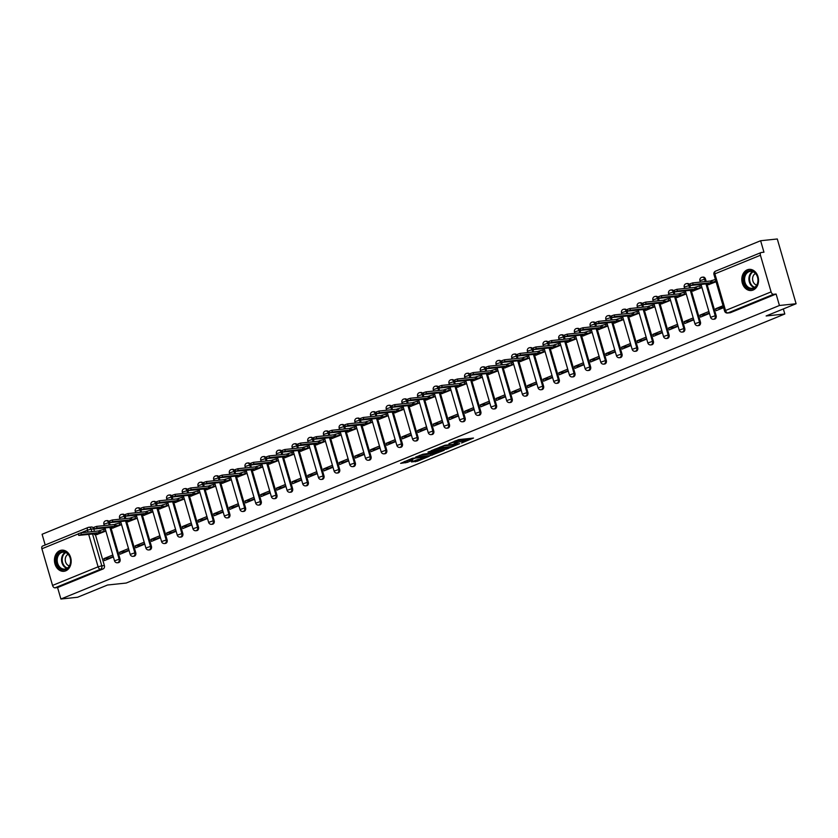 <?xml version="1.0" encoding="UTF-8"?>
<svg xmlns="http://www.w3.org/2000/svg" width="838" height="838" viewBox="0 0 838 838"><rect width="100%" height="100%" fill="white"/><g stroke="black" fill="none" stroke-linecap="round" stroke-linejoin="round"><path stroke-width="1.26" d="M461.57 443.009L473.491 438.065L458.69 439.625L448.906 443.731A4.274 0.587 163.8 0 1 454.688 442.16L455.924 442.024A4.274 0.587 163.8 0 1 456.878 442.129A4.274 0.587 163.8 0 1 455.401 443.04L453.924 443.815L456.553 442.914A4.274 0.587 163.8 0 1 462.335 441.354L463.571 441.217A4.274 0.587 163.8 0 1 464.514 441.312A4.274 0.587 163.8 0 1 463.037 442.234L461.57 443.009M110.134 524.965L109.422 522.483A2.724 2.137 -96 0 0 107.117 520.597L106.196 520.691A2.724 2.137 84 0 1 108.5 522.577L109.212 525.059M125.826 518.554L125.103 516.072A2.724 2.137 -96 0 0 122.809 514.186L121.887 514.291A2.724 2.137 84 0 1 124.181 516.177L124.904 518.659M141.507 512.154L140.784 509.672A2.724 2.137 -96 0 0 138.49 507.786L137.568 507.88A2.724 2.137 84 0 1 139.873 509.766L140.585 512.248M157.198 505.743L156.476 503.261A2.724 2.137 -96 0 0 154.182 501.375L153.26 501.47A2.724 2.137 84 0 1 155.554 503.355L156.277 505.838M172.879 499.333L172.157 496.85A2.724 2.137 -96 0 0 169.863 494.965L168.941 495.059A2.724 2.137 84 0 1 171.235 496.955L171.958 499.427M188.571 492.922L187.848 490.45A2.724 2.137 -96 0 0 185.544 488.554L184.632 488.659A2.724 2.137 84 0 1 186.926 490.544L187.649 493.027M204.252 486.522L203.529 484.039A2.724 2.137 -96 0 0 201.235 482.154L200.313 482.248A2.724 2.137 84 0 1 202.607 484.134L203.33 486.616M219.944 480.111L219.221 477.629A2.724 2.137 -96 0 0 216.916 475.743L215.995 475.837A2.724 2.137 84 0 1 218.299 477.723L219.022 480.205M235.625 473.7L234.902 471.218A2.724 2.137 -96 0 0 232.608 469.332L231.686 469.437A2.724 2.137 84 0 1 233.98 471.323L234.703 473.805M251.316 467.3L250.593 464.818A2.724 2.137 -96 0 0 248.289 462.932L247.367 463.026A2.724 2.137 84 0 1 249.672 464.912L250.394 467.395M266.997 460.89L266.274 458.407A2.724 2.137 -96 0 0 263.98 456.521L263.059 456.616A2.724 2.137 84 0 1 265.353 458.501L266.075 460.984M282.678 454.479L281.966 451.996A2.724 2.137 -96 0 0 279.662 450.111L278.74 450.205A2.724 2.137 84 0 1 281.044 452.101L281.767 454.573M298.37 448.068L297.647 445.586A2.724 2.137 -96 0 0 295.353 443.7L294.431 443.805A2.724 2.137 84 0 1 296.725 445.69L297.448 448.173M314.051 441.668L313.339 439.185A2.724 2.137 -96 0 0 311.034 437.3L310.112 437.394A2.724 2.137 84 0 1 312.417 439.28L313.129 441.762M329.743 435.257L329.02 432.775A2.724 2.137 -96 0 0 326.726 430.889L325.804 430.983A2.724 2.137 84 0 1 328.098 432.869L328.821 435.351M345.424 428.846L344.701 426.364A2.724 2.137 -96 0 0 342.407 424.478L341.485 424.583A2.724 2.137 84 0 1 343.79 426.469L344.502 428.941M361.115 422.436L360.392 419.964A2.724 2.137 -96 0 0 358.098 418.068L357.177 418.172A2.724 2.137 84 0 1 359.471 420.058L360.193 422.541M376.796 416.036L376.073 413.553A2.724 2.137 -96 0 0 373.779 411.668L372.858 411.762A2.724 2.137 84 0 1 375.152 413.647L375.874 416.13M392.488 409.625L391.765 407.142A2.724 2.137 -96 0 0 389.461 405.257L388.549 405.351A2.724 2.137 84 0 1 390.843 407.237L391.566 409.719M408.169 403.214L407.446 400.732A2.724 2.137 -96 0 0 405.152 398.846L404.23 398.951A2.724 2.137 84 0 1 406.524 400.836L407.247 403.319M423.86 396.814L423.138 394.331A2.724 2.137 -96 0 0 420.833 392.446L419.911 392.54A2.724 2.137 84 0 1 422.216 394.426L422.939 396.908M439.541 390.403L438.819 387.921A2.724 2.137 -96 0 0 436.525 386.035L435.603 386.129A2.724 2.137 84 0 1 437.897 388.015L438.62 390.498M455.233 383.993L454.51 381.51A2.724 2.137 -96 0 0 452.206 379.624L451.284 379.719A2.724 2.137 84 0 1 453.588 381.615L454.311 384.087M470.914 377.582L470.191 375.099A2.724 2.137 -96 0 0 467.897 373.214L466.976 373.319A2.724 2.137 84 0 1 469.27 375.204L469.992 377.687M486.595 371.182L485.883 368.699A2.724 2.137 -96 0 0 483.578 366.814L482.657 366.908A2.724 2.137 84 0 1 484.961 368.793L485.684 371.276M502.287 364.771L501.564 362.288A2.724 2.137 -96 0 0 499.27 360.403L498.348 360.497A2.724 2.137 84 0 1 500.642 362.383L501.365 364.865M517.968 358.36L517.256 355.878A2.724 2.137 -96 0 0 514.951 353.992L514.029 354.097A2.724 2.137 84 0 1 516.334 355.982L517.046 358.454M533.659 351.95L532.937 349.477A2.724 2.137 -96 0 0 530.643 347.581L529.721 347.686A2.724 2.137 84 0 1 532.015 349.572L532.738 352.054M549.34 345.549L548.618 343.067A2.724 2.137 -96 0 0 546.324 341.181L545.402 341.276A2.724 2.137 84 0 1 547.706 343.161L548.419 345.644M565.032 339.139L564.309 336.656A2.724 2.137 -96 0 0 562.015 334.771L561.093 334.865A2.724 2.137 84 0 1 563.387 336.75L564.11 339.233M580.713 332.728L579.99 330.245A2.724 2.137 -96 0 0 577.696 328.36L576.774 328.465A2.724 2.137 84 0 1 579.068 330.35L579.791 332.833M596.405 326.328L595.682 323.845A2.724 2.137 -96 0 0 593.388 321.96L592.466 322.054A2.724 2.137 84 0 1 594.76 323.939L595.483 326.422M612.086 319.917L611.363 317.434A2.724 2.137 -96 0 0 609.069 315.549L608.147 315.643A2.724 2.137 84 0 1 610.441 317.529L611.164 320.011M627.777 313.506L627.054 311.024A2.724 2.137 -96 0 0 624.75 309.138L623.839 309.232A2.724 2.137 84 0 1 626.133 311.128L626.855 313.601M643.458 307.096L642.736 304.613A2.724 2.137 -96 0 0 640.442 302.728L639.52 302.832A2.724 2.137 84 0 1 641.814 304.718L642.537 307.2M659.15 300.695L658.427 298.213A2.724 2.137 -96 0 0 656.123 296.327L655.201 296.422A2.724 2.137 84 0 1 657.505 298.307L658.228 300.79M674.831 294.285L674.108 291.802A2.724 2.137 -96 0 0 671.814 289.917L670.892 290.011A2.724 2.137 84 0 1 673.186 291.896L673.909 294.379M690.512 287.874L689.8 285.391A2.724 2.137 -96 0 0 687.495 283.506L686.573 283.611A2.724 2.137 84 0 1 688.878 285.496L689.601 287.968M706.204 281.463L705.481 278.991A2.724 2.137 -96 0 0 703.187 277.095L702.265 277.2A2.724 2.137 84 0 1 704.559 279.085L705.282 281.568M753.111 290.042A10.622 8.349 -96 0 0 758.296 277.881A10.622 8.349 -96 0 0 749.057 269.375A10.622 8.349 -96 0 0 747.245 269.836A10.622 8.349 -96 0 0 742.049 281.987A10.622 8.349 -96 0 0 751.288 290.503A10.622 8.349 -96 0 0 753.111 290.042M65.741 570.835A10.622 8.349 -96 0 0 70.926 558.674A10.622 8.349 -96 0 0 61.687 550.168A10.622 8.349 -96 0 0 59.875 550.629A10.622 8.349 -96 0 0 54.69 562.79A10.622 8.349 -96 0 0 63.929 571.296A10.622 8.349 -96 0 0 65.741 570.835M411.416 461.916L417.209 461.298L429.318 456.26L412.422 458.281L400.606 463.362L407.436 462.335L412.872 460.01L409.3 460.167L415.376 458.093L425.903 457.139L411.416 461.916M771.086 291.896L760.433 255.244A2.724 1.645 67.8 0 1 761.082 252.552A2.724 1.645 67.8 0 1 761.354 252.479L763.952 252.207L760.621 240.736L777.287 238.977L796.1 303.733L766.131 315.968L784.808 313.999L126.203 583.039L107.526 585.018L77.567 597.264L60.902 599.023L779.434 305.493L776.103 294.033L773.516 294.306L727.96 312.92A2.724 2.137 84 0 1 727.499 313.035L730.087 312.763A2.724 2.137 84 0 0 730.558 312.637L727.96 312.92A2.724 1.645 67.8 0 1 725.53 310.5L771.086 291.896A2.724 1.645 67.8 0 0 773.516 294.306M796.1 303.733L779.434 305.493M446.099 449.252L459.716 443.69L444.926 445.25L431.004 450.792L446.099 449.252L445.722 447.953L449.095 446.832M444.203 450.278L430.753 455.526L415.658 457.056L422.918 454.248L430.722 453.117L434.493 451.483L427.946 452.111L429.328 451.546L444.119 449.985M90.965 527.123A2.724 2.137 84 0 1 91.436 527.008A2.724 2.137 84 0 1 93.73 528.893L94.453 531.376M95.417 534.707L104.383 565.545L101.786 565.818A2.724 2.137 84 0 1 100.529 569.232L54.973 587.836A2.724 1.645 -112.2 0 1 52.553 585.427L41.9 548.775A2.724 1.645 -112.2 0 1 42.549 546.072A2.724 1.645 -112.2 0 1 42.822 546.009M760.621 240.736L42.089 534.267L45.2 544.993M60.902 599.023L57.571 587.564L54.973 587.836M708.592 284.658L716.071 281.757M723.037 305.713L715.589 308.761L723.466 307.19M715.589 308.761L716.155 310.699L723.603 307.661M692.9 291.058L701.93 287.539M708.896 311.495L699.908 315.161L705.355 314.585L709.315 312.972M699.908 315.161L700.474 317.11L709.451 313.433M677.219 297.469L686.249 293.939M693.204 317.906L684.217 321.572L689.664 320.996L693.634 319.372M684.217 321.572L684.782 323.52L693.77 319.844M661.538 303.88L670.557 300.35M677.523 324.306L668.535 327.983L673.982 327.407L677.952 325.783M668.535 327.983L669.101 329.921L678.089 326.254M645.847 310.29L654.876 306.76M661.831 330.717L652.854 334.393L658.291 333.817L662.261 332.194M652.854 334.393L653.41 336.331L662.397 332.665M630.166 316.691L639.185 313.171M646.15 337.127L637.163 340.794L642.61 340.218L646.58 338.594M637.163 340.794L637.728 342.742L646.716 339.065M614.474 323.101L623.503 319.571M630.459 343.538L621.482 347.204L626.918 346.628L630.888 345.005M621.482 347.204L622.047 349.142L631.024 345.476M598.793 329.512L607.812 325.982M614.778 349.938L605.79 353.615L611.237 353.039L615.207 351.415M605.79 353.615L606.356 355.553L615.343 351.887M583.101 335.912L592.131 332.393M599.086 356.349L590.109 360.015L595.546 359.439L599.516 357.826M590.109 360.015L590.675 361.964L599.652 358.297M567.42 342.323L576.439 338.803M583.405 362.76L574.418 366.426L579.865 365.85L583.835 364.226M574.418 366.426L574.983 368.374L583.971 364.698M551.729 348.734L560.758 345.204M567.714 369.17L558.736 372.837L564.173 372.261L568.143 370.637M558.736 372.837L559.302 374.775L568.279 371.108M536.048 355.144L545.067 351.614M552.033 375.571L543.045 379.247L548.492 378.671L552.462 377.048M543.045 379.247L543.611 381.185L552.598 377.519M520.356 361.545L529.386 358.025M536.351 381.981L527.364 385.648L532.8 385.071L536.77 383.458M527.364 385.648L527.93 387.596L536.907 383.919M504.675 367.955L513.704 364.425M520.66 388.392L511.672 392.058L517.119 391.482L521.089 389.859M511.672 392.058L512.238 394.007L521.226 390.33M488.983 374.366L498.013 370.836M504.979 394.792L495.991 398.469L501.438 397.893L505.398 396.269M495.991 398.469L496.557 400.407L505.534 396.741M473.302 380.777L482.332 377.247M489.287 401.203L480.3 404.88L485.747 404.304L489.717 402.68M480.3 404.88L480.865 406.818L489.853 403.151M457.611 387.177L466.64 383.657M473.606 407.614L464.619 411.28L470.066 410.704L474.036 409.08M464.619 411.28L465.184 413.228L474.172 409.552M441.93 393.588L450.959 390.058M457.915 414.024L448.938 417.691L454.374 417.115L458.344 415.491M448.938 417.691L449.493 419.629L458.48 415.962M426.249 399.998L435.268 396.468M442.234 420.425L433.246 424.101L438.693 423.525L442.663 421.902M433.246 424.101L433.812 426.039L442.799 422.373M410.557 406.399L419.587 402.879M426.542 426.835L417.565 430.502L423.001 429.925L426.971 428.312M417.565 430.502L418.12 432.45L427.108 428.784M394.876 412.809L403.895 409.29M410.861 433.246L401.873 436.912L407.32 436.336L411.29 434.713M401.873 436.912L402.439 438.861L411.427 435.184M379.185 419.22L388.214 415.69M395.169 439.657L386.192 443.323L391.629 442.747L395.599 441.123M386.192 443.323L386.758 445.261L395.735 441.595M363.503 425.631L372.522 422.101M379.488 446.057L370.501 449.734L375.948 449.158L379.918 447.534M370.501 449.734L371.066 451.672L380.054 448.005M347.812 432.031L356.841 428.511M363.797 452.468L354.82 456.134L360.256 455.558L364.226 453.945M354.82 456.134L355.385 458.082L364.362 454.406M332.131 438.442L341.15 434.912M348.116 458.878L339.128 462.545L344.575 461.968L348.545 460.345M339.128 462.545L339.694 464.493L348.681 460.816M316.439 444.852L325.469 441.322M332.435 465.279L323.447 468.955L328.884 468.379L332.854 466.756M323.447 468.955L324.013 470.893L332.99 467.227M300.758 451.263L309.788 447.733M316.743 471.689L307.756 475.366L313.203 474.79L317.173 473.166M307.756 475.366L308.321 477.304L317.309 473.638M285.067 457.663L294.096 454.144M301.062 478.1L292.074 481.766L297.521 481.19L301.481 479.566M292.074 481.766L292.64 483.715L301.617 480.038M269.386 464.074L278.415 460.544M285.37 484.511L276.383 488.177L281.83 487.601L285.8 485.977M276.383 488.177L276.949 490.115L285.936 486.449M253.694 470.485L262.723 466.955M269.689 490.911L260.702 494.588L266.149 494.011L270.119 492.388M260.702 494.588L261.267 496.525L270.255 492.859M238.013 476.885L247.042 473.365M253.998 497.322L245.021 500.988L250.457 500.412L254.427 498.799M245.021 500.988L245.576 502.936L254.563 499.27M222.332 483.296L231.351 479.776M238.317 503.732L229.329 507.399L234.776 506.822L238.746 505.199M229.329 507.399L229.895 509.347L238.882 505.67M206.64 489.706L215.67 486.176M222.625 510.143L213.648 513.809L219.085 513.233L223.055 511.609M213.648 513.809L214.203 515.747L223.191 512.081M190.959 496.117L199.978 492.587M206.944 516.543L197.957 520.22L203.404 519.644L207.374 518.02M197.957 520.22L198.522 522.158L207.51 518.492M175.268 502.517L184.297 498.998M191.253 522.954L182.275 526.62L187.712 526.044L191.682 524.431M182.275 526.62L182.841 528.569L191.818 524.892M159.587 508.928L168.606 505.398M175.571 529.365L166.584 533.031L172.031 532.455L176.001 530.831M166.584 533.031L167.15 534.979L176.137 531.302M143.895 515.339L152.925 511.809M159.88 535.765L150.903 539.442L156.339 538.865L160.309 537.242M150.903 539.442L151.469 541.379L160.446 537.713M128.214 521.749L137.233 518.219M144.199 542.176L135.211 545.852L140.658 545.266L144.628 543.653M135.211 545.852L135.777 547.79L144.764 544.124M112.522 528.149L121.552 524.63M128.518 548.586L119.53 552.252L124.967 551.676L128.937 550.053M119.53 552.252L120.096 554.201L129.073 550.524M111.108 528.307L120.064 559.135L119.143 559.229A2.724 2.137 84 0 1 117.425 562.759L118.336 562.665A2.724 2.137 -96 0 0 120.064 559.135M126.789 521.896L135.756 552.724L134.834 552.829A2.724 2.137 84 0 1 133.106 556.359L134.028 556.254A2.724 2.137 -96 0 0 135.756 552.724M142.481 515.485L151.437 546.324L150.515 546.418A2.724 2.137 84 0 1 148.787 549.948L149.709 549.854A2.724 2.137 -96 0 0 151.437 546.324M158.162 509.075L167.118 539.913L166.196 540.007A2.724 2.137 84 0 1 164.478 543.537L165.4 543.443A2.724 2.137 -96 0 0 167.118 539.913M173.854 502.674L182.81 533.502L181.888 533.596A2.724 2.137 84 0 1 180.16 537.127L181.081 537.032A2.724 2.137 -96 0 0 182.81 533.502M189.535 496.264L198.491 527.092L197.569 527.196A2.724 2.137 84 0 1 195.851 530.726L196.773 530.622A2.724 2.137 -96 0 0 198.491 527.092M205.226 489.853L214.182 520.691L213.261 520.786A2.724 2.137 84 0 1 211.532 524.316L212.454 524.221A2.724 2.137 -96 0 0 214.182 520.691M220.907 483.442L229.863 514.281L228.942 514.375A2.724 2.137 84 0 1 227.224 517.905L228.146 517.811A2.724 2.137 -96 0 0 229.863 514.281M236.599 477.042L245.555 507.87L244.633 507.975A2.724 2.137 84 0 1 242.905 511.494L243.827 511.4A2.724 2.137 -96 0 0 245.555 507.87M252.28 470.631L261.236 501.459L260.314 501.564A2.724 2.137 84 0 1 258.596 505.094L259.518 504.989A2.724 2.137 -96 0 0 261.236 501.459M267.971 464.221L276.928 495.059L276.006 495.153A2.724 2.137 84 0 1 274.277 498.683L275.199 498.589A2.724 2.137 -96 0 0 276.928 495.059M283.653 457.82L292.609 488.648L291.687 488.743A2.724 2.137 84 0 1 289.969 492.273L290.891 492.178A2.724 2.137 -96 0 0 292.609 488.648M299.334 451.41L308.3 482.238L307.378 482.342A2.724 2.137 84 0 1 305.65 485.872L306.572 485.768A2.724 2.137 -96 0 0 308.3 482.238M315.025 444.999L323.981 475.837L323.059 475.932A2.724 2.137 84 0 1 321.342 479.462L322.253 479.367A2.724 2.137 -96 0 0 323.981 475.837M330.706 438.588L339.673 469.427L338.751 469.521A2.724 2.137 84 0 1 337.023 473.051L337.944 472.957A2.724 2.137 -96 0 0 339.673 469.427M346.398 432.188L355.354 463.016L354.432 463.11A2.724 2.137 84 0 1 352.704 466.64L353.626 466.546A2.724 2.137 -96 0 0 355.354 463.016M362.079 425.777L371.035 456.605L370.124 456.71A2.724 2.137 84 0 1 368.395 460.24L369.317 460.135A2.724 2.137 -96 0 0 371.035 456.605M377.77 419.367L386.727 450.205L385.805 450.299A2.724 2.137 84 0 1 384.076 453.829L384.998 453.735A2.724 2.137 -96 0 0 386.727 450.205M393.451 412.966L402.408 443.794L401.486 443.889A2.724 2.137 84 0 1 399.768 447.419L400.69 447.324A2.724 2.137 -96 0 0 402.408 443.794M409.143 406.556L418.099 437.384L417.177 437.488A2.724 2.137 84 0 1 415.449 441.008L416.371 440.914A2.724 2.137 -96 0 0 418.099 437.384M424.824 400.145L433.78 430.973L432.858 431.078A2.724 2.137 84 0 1 431.141 434.608L432.062 434.503A2.724 2.137 -96 0 0 433.78 430.973M440.516 393.734L449.472 424.573L448.55 424.667A2.724 2.137 84 0 1 446.822 428.197L447.743 428.103A2.724 2.137 -96 0 0 449.472 424.573M456.197 387.334L465.153 418.162L464.231 418.256A2.724 2.137 84 0 1 462.513 421.786L463.435 421.692A2.724 2.137 -96 0 0 465.153 418.162M471.888 380.923L480.844 411.751L479.923 411.856A2.724 2.137 84 0 1 478.194 415.386L479.116 415.281A2.724 2.137 -96 0 0 480.844 411.751M487.569 374.513L496.525 405.351L495.604 405.445A2.724 2.137 84 0 1 493.886 408.975L494.808 408.881A2.724 2.137 -96 0 0 496.525 405.351M503.25 368.102L512.217 398.94L511.295 399.035A2.724 2.137 84 0 1 509.567 402.565L510.489 402.47A2.724 2.137 -96 0 0 512.217 398.94M518.942 361.702L527.898 392.53L526.976 392.624A2.724 2.137 84 0 1 525.258 396.154L526.17 396.06A2.724 2.137 -96 0 0 527.898 392.53M534.623 355.291L543.59 386.119L542.668 386.224A2.724 2.137 84 0 1 540.939 389.754L541.861 389.649A2.724 2.137 -96 0 0 543.59 386.119M550.315 348.88L559.271 379.719L558.349 379.813A2.724 2.137 84 0 1 556.621 383.343L557.542 383.249A2.724 2.137 -96 0 0 559.271 379.719M565.996 342.48L574.952 373.308L574.04 373.402A2.724 2.137 84 0 1 572.312 376.932L573.234 376.838A2.724 2.137 -96 0 0 574.952 373.308M581.687 336.069L590.643 366.897L589.722 367.002A2.724 2.137 84 0 1 587.993 370.522L588.915 370.427A2.724 2.137 -96 0 0 590.643 366.897M597.368 329.659L606.324 360.497L605.403 360.591A2.724 2.137 84 0 1 603.685 364.121L604.607 364.017A2.724 2.137 -96 0 0 606.324 360.497M613.06 323.248L622.016 354.086L621.094 354.181A2.724 2.137 84 0 1 619.366 357.711L620.288 357.617A2.724 2.137 -96 0 0 622.016 354.086M628.741 316.848L637.697 347.676L636.775 347.77A2.724 2.137 84 0 1 635.057 351.3L635.979 351.206A2.724 2.137 -96 0 0 637.697 347.676M644.432 310.437L653.389 341.265L652.467 341.37A2.724 2.137 84 0 1 650.738 344.9L651.66 344.795A2.724 2.137 -96 0 0 653.389 341.265M660.114 304.026L669.07 334.865L668.148 334.959A2.724 2.137 84 0 1 666.43 338.489L667.352 338.395A2.724 2.137 -96 0 0 669.07 334.865M675.805 297.616L684.761 328.454L683.839 328.548A2.724 2.137 84 0 1 682.111 332.078L683.033 331.984A2.724 2.137 -96 0 0 684.761 328.454M691.486 291.215L700.442 322.043L699.52 322.138A2.724 2.137 84 0 1 697.803 325.668L698.724 325.573A2.724 2.137 -96 0 0 700.442 322.043M707.167 284.805L716.134 315.633L715.212 315.737A2.724 2.137 84 0 1 713.484 319.268L714.405 319.163A2.724 2.137 -96 0 0 716.134 315.633M784.808 313.999L783.341 308.939M112.826 554.997L103.839 558.663L104.404 560.601L113.392 556.935M96.841 534.56L105.871 531.03M103.839 558.663L109.286 558.087L113.256 556.463M57.571 587.564L103.116 568.95A2.724 2.137 -96 0 0 104.383 565.545M776.103 294.033L730.558 312.637M464.514 441.312L464.137 440.023A4.274 0.587 163.8 0 0 463.194 439.929L463.571 441.217M456.668 441.427A4.274 0.587 163.8 0 1 461.958 440.055L463.194 439.929M456.878 442.129L456.501 440.83A4.274 0.587 163.8 0 0 455.547 440.736L455.924 442.024M464.315 440.61L469.521 438.484M434.891 449.105L445.722 447.953M457.318 444.569L444.444 445.722L441.752 446.654A4.274 0.587 163.8 0 0 440.275 447.565A4.274 0.587 163.8 0 0 441.217 447.66L450.1 446.727A4.274 0.587 163.8 0 0 455.882 445.156L457.318 444.569M433.738 453.096L432.188 453.735L432.555 455.034M419.545 455.369L432.188 453.735M435.142 452.949L441.217 450.875L435.184 451.651L431.413 453.285L435.142 452.949M404.199 461.644L409.29 460.125M414.841 460.512L418.392 459.371M715.903 281.17L710.844 282.71L693.131 284.585L690.47 285.496L708.529 283.653L706.287 284.773L709.126 284.595M690.47 285.496L689.988 283.81L692.638 282.909L710.352 281.023L715.348 279.494L715.841 281.18M710.352 281.023L710.844 282.71M701.888 287.403L695.152 289.12L677.45 290.996L674.789 291.907L692.848 290.063L690.596 291.184L693.435 291.006M674.789 291.907L674.297 290.22L676.957 289.309L694.671 287.434L699.657 285.905L700.149 287.591M701.406 285.716L699.657 285.905M694.671 287.434L695.152 289.12M686.207 293.813L679.471 295.531L661.758 297.406L659.097 298.307L677.156 296.474L674.915 297.584L677.753 297.417M659.097 298.307L658.616 296.631L661.276 295.72L678.979 293.845L683.976 292.315L684.468 293.991M685.714 292.127L683.976 292.315M678.979 293.845L679.471 295.531M757.992 281.84A9.187 7.217 84 0 1 749.654 288.827A9.187 7.217 84 0 1 743.694 277.902A9.187 7.217 84 0 1 752.042 270.904A9.187 7.217 84 0 1 757.992 281.84M744.647 277.996A8.506 6.683 -96 0 0 752.157 288.282A8.506 6.683 -96 0 0 757.877 281.641A8.506 6.683 -96 0 0 750.366 271.355A8.506 6.683 -96 0 0 744.647 277.996M756.714 285.109A6.055 4.766 84 0 1 752.66 277.881A6.055 4.766 84 0 1 755.488 273.502M750.052 269.344A10.548 8.296 -96 0 0 749.738 269.375A10.548 8.296 -96 0 0 742.636 277.608A10.548 8.296 -96 0 0 751.958 290.357A10.548 8.296 -96 0 0 752.273 290.315M70.622 562.633A9.187 7.217 84 0 1 62.284 569.62A9.187 7.217 84 0 1 56.335 558.695A9.187 7.217 84 0 1 64.673 551.708A9.187 7.217 84 0 1 70.622 562.633M57.277 558.789A8.506 6.683 -96 0 0 64.798 569.075A8.506 6.683 -96 0 0 70.518 562.445A8.506 6.683 -96 0 0 62.997 552.158A8.506 6.683 -96 0 0 57.277 558.789M69.355 565.912A6.055 4.766 84 0 1 65.301 558.674A6.055 4.766 84 0 1 68.119 554.306M62.693 550.137A10.548 8.296 -96 0 0 62.368 550.168A10.548 8.296 -96 0 0 55.277 558.401A10.548 8.296 -96 0 0 64.589 571.149A10.548 8.296 -96 0 0 64.914 571.107M670.515 300.214L663.79 301.931L646.077 303.806L643.416 304.718L661.475 302.885L659.223 303.995L662.062 303.817M643.416 304.718L642.924 303.031L645.585 302.13L663.298 300.255L668.284 298.716L668.776 300.402M670.033 298.538L668.284 298.716M663.298 300.255L663.79 301.931M654.834 306.624L648.099 308.342L630.385 310.217L627.725 311.128L645.784 309.285L643.542 310.406L646.381 310.228M627.725 311.128L627.243 309.442L629.904 308.531L647.606 306.656L652.603 305.126L653.095 306.813M654.342 304.938L652.603 305.126M647.606 306.656L648.099 308.342M639.153 313.035L632.418 314.753L614.704 316.628L612.044 317.539L630.103 315.696L627.851 316.816L630.689 316.638M612.044 317.539L611.551 315.853L614.212 314.941L631.925 313.066L636.922 311.537L637.404 313.213M638.661 311.348L636.922 311.537M631.925 313.066L632.418 314.753M623.462 319.446L616.726 321.164L599.013 323.039L596.352 323.939L614.411 322.106L612.169 323.217L615.008 323.049M596.352 323.939L595.87 322.263L598.531 321.352L616.234 319.477L621.23 317.937L621.723 319.624M622.969 317.759L621.23 317.937M616.234 319.477L616.726 321.164M607.78 325.846L601.045 327.564L583.332 329.439L580.671 330.35L598.73 328.506L596.478 329.627L599.327 329.449M580.671 330.35L580.179 328.664L582.839 327.763L600.553 325.888L605.549 324.348L606.031 326.034M607.288 324.17L605.549 324.348M600.553 325.888L601.045 327.564M592.089 332.257L585.353 333.974L567.64 335.849L564.99 336.761L583.039 334.917L580.797 336.038L583.636 335.86M564.99 336.761L564.498 335.074L567.158 334.163L584.872 332.288L589.858 330.759L590.35 332.445M591.597 330.57L589.858 330.759M584.872 332.288L585.353 333.974M576.408 338.667L569.672 340.385L551.959 342.26L549.299 343.171L567.357 341.328L565.105 342.438L567.955 342.271M549.299 343.171L548.806 341.485L551.467 340.574L569.18 338.699L574.177 337.169L574.659 338.845M575.915 336.981L574.177 337.169M569.18 338.699L569.672 340.385M560.716 345.078L553.981 346.785L536.278 348.66L533.617 349.572L551.666 347.739L549.424 348.849L552.263 348.681M533.617 349.572L533.125 347.896L535.786 346.984L553.499 345.109L558.485 343.57L558.977 345.256M560.234 343.391L558.485 343.57M553.499 345.109L553.981 346.785M545.035 351.478L538.3 353.196L520.587 355.071L517.926 355.982L535.985 354.139L533.733 355.26L536.582 355.082M517.926 355.982L517.434 354.296L520.094 353.395L537.807 351.51L542.804 349.98L543.286 351.667M544.543 349.802L542.804 349.98M537.807 351.51L538.3 353.196M529.344 357.889L522.608 359.607L504.905 361.482L502.245 362.393L520.304 360.55L518.052 361.67L520.89 361.492M502.245 362.393L501.753 360.707L504.413 359.795L522.126 357.92L527.112 356.391L527.605 358.077M528.862 356.202L527.112 356.391M522.126 357.92L522.608 359.607M513.663 364.3L506.927 366.017L489.214 367.892L486.553 368.793L504.612 366.96L502.371 368.071L505.209 367.903M486.553 368.793L486.071 367.117L488.722 366.206L506.435 364.331L511.431 362.802L511.924 364.478M513.17 362.613L511.431 362.802M506.435 364.331L506.927 366.017M497.971 370.7L491.236 372.418L473.533 374.293L470.872 375.204L488.931 373.371L486.679 374.481L489.518 374.303M470.872 375.204L470.38 373.518L473.041 372.617L490.754 370.742L495.74 369.202L496.232 370.888M497.489 369.024L495.74 369.202M490.754 370.742L491.236 372.418M482.29 377.11L475.555 378.828L457.841 380.703L455.181 381.615L473.24 379.771L470.998 380.892L473.837 380.714M455.181 381.615L454.699 379.928L457.359 379.017L475.062 377.142L480.059 375.613L480.551 377.299M481.798 375.424L480.059 375.613M475.062 377.142L475.555 378.828M466.598 383.521L459.873 385.239L442.16 387.114L439.5 388.025L457.558 386.182L455.306 387.303L458.145 387.125M439.5 388.025L439.007 386.339L441.668 385.428L459.381 383.553L464.367 382.023L464.86 383.699M466.117 381.835L464.367 382.023M459.381 383.553L459.873 385.239M450.917 389.932L444.182 391.65L426.469 393.525L423.808 394.426L441.867 392.593L439.625 393.703L442.464 393.535M423.808 394.426L423.326 392.75L425.987 391.838L443.69 389.963L448.686 388.423L449.178 390.11M450.425 388.245L448.686 388.423M443.69 389.963L444.182 391.65M435.236 396.332L428.501 398.05L410.788 399.925L408.127 400.836L426.186 398.993L423.934 400.114L426.772 399.936M408.127 400.836L407.635 399.15L410.295 398.249L428.009 396.374L433.005 394.834L433.487 396.521M434.744 394.656L433.005 394.834M428.009 396.374L428.501 398.05M419.545 402.743L412.809 404.461L395.096 406.336L392.435 407.247L410.494 405.403L408.253 406.524L411.091 406.346M392.435 407.247L391.954 405.561L394.614 404.649L412.317 402.774L417.314 401.245L417.806 402.931M419.052 401.056L417.314 401.245M412.317 402.774L412.809 404.461M403.864 409.154L397.128 410.871L379.415 412.746L376.754 413.658L394.813 411.814L392.561 412.925L395.41 412.757M376.754 413.658L376.262 411.971L378.923 411.06L396.636 409.185L401.632 407.656L402.114 409.332M403.371 407.467L401.632 407.656M396.636 409.185L397.128 410.871M388.172 415.564L381.437 417.272L363.723 419.147L361.073 420.058L379.122 418.225L376.88 419.335L379.719 419.157M361.073 420.058L360.581 418.382L363.242 417.471L380.944 415.596L385.941 414.056L386.433 415.742M387.68 413.878L385.941 414.056M380.944 415.596L381.437 417.272M372.491 421.964L365.756 423.682L348.042 425.557L345.382 426.469L363.441 424.625L361.188 425.746L364.038 425.568M345.382 426.469L344.889 424.782L347.55 423.871L365.263 421.996L370.26 420.466L370.742 422.153M371.999 420.288L370.26 420.466M365.263 421.996L365.756 423.682M356.799 428.375L350.064 430.093L332.361 431.968L329.701 432.879L347.749 431.036L345.507 432.157L348.346 431.979M329.701 432.879L329.208 431.193L331.869 430.282L349.582 428.407L354.568 426.877L355.061 428.564M356.318 426.689L354.568 426.877M349.582 428.407L350.064 430.093M341.118 434.786L334.383 436.504L316.67 438.379L314.009 439.28L332.068 437.446L329.816 438.557L332.665 438.389M314.009 439.28L313.517 437.604L316.177 436.692L333.891 434.817L338.887 433.288L339.369 434.964M340.626 433.099L338.887 433.288M333.891 434.817L334.383 436.504M325.427 441.186L318.691 442.904L300.989 444.779L298.328 445.69L316.387 443.857L314.135 444.968L316.974 444.789M298.328 445.69L297.836 444.004L300.496 443.103L318.21 441.228L323.196 439.688L323.688 441.375M324.945 439.51L323.196 439.688M318.21 441.228L318.691 442.904M309.746 447.597L303.01 449.315L285.297 451.19L282.636 452.101L300.695 450.257L298.454 451.378L301.292 451.2M282.636 452.101L282.155 450.415L284.805 449.503L302.518 447.628L307.515 446.099L308.007 447.785M309.253 445.91L307.515 446.099M302.518 447.628L303.01 449.315M294.054 454.007L287.319 455.725L269.616 457.6L266.955 458.512L285.014 456.668L282.762 457.789L285.601 457.611M266.955 458.512L266.463 456.825L269.124 455.914L286.837 454.039L291.823 452.51L292.315 454.186M293.572 452.321L291.823 452.51M286.837 454.039L287.319 455.725M278.373 460.418L271.638 462.136L253.924 464.011L251.264 464.912L269.323 463.079L267.081 464.189L269.92 464.022M251.264 464.912L250.782 463.236L253.443 462.325L271.145 460.45L276.142 458.91L276.634 460.596M277.881 458.732L276.142 458.91M271.145 460.45L271.638 462.136M262.682 466.818L255.946 468.536L238.243 470.411L235.583 471.323L253.642 469.479L251.39 470.6L254.228 470.422M235.583 471.323L235.09 469.636L237.751 468.735L255.464 466.86L260.45 465.32L260.943 467.007M262.2 465.142L260.45 465.32M255.464 466.86L255.946 468.536M247.001 473.229L240.265 474.947L222.552 476.822L219.891 477.733L237.95 475.89L235.708 477.011L238.547 476.832M219.891 477.733L219.409 476.047L222.07 475.136L239.773 473.261L244.769 471.731L245.262 473.418M246.508 471.543L244.769 471.731M239.773 473.261L240.265 474.947M231.319 479.64L224.584 481.358L206.871 483.233L204.21 484.144L222.269 482.3L220.017 483.411L222.856 483.243M204.21 484.144L203.718 482.458L206.378 481.546L224.092 479.671L229.088 478.142L229.57 479.818M230.827 477.953L229.088 478.142M224.092 479.671L224.584 481.358M215.628 486.04L208.892 487.758L191.179 489.633L188.519 490.544L206.577 488.711L204.336 489.821L207.175 489.643M188.519 490.544L188.037 488.868L190.697 487.957L208.4 486.082L213.397 484.542L213.889 486.229M215.136 484.364L213.397 484.542M208.4 486.082L208.892 487.758M199.947 492.451L193.211 494.169L175.498 496.044L172.838 496.955L190.896 495.111L188.644 496.232L191.493 496.054M172.838 496.955L172.345 495.268L175.006 494.357L192.719 492.482L197.716 490.953L198.197 492.639M199.454 490.764L197.716 490.953M192.719 492.482L193.211 494.169M184.255 498.861L177.52 500.579L159.807 502.454L157.156 503.366L175.205 501.522L172.963 502.643L175.802 502.465M157.156 503.366L156.664 501.679L159.325 500.768L177.028 498.893L182.024 497.363L182.516 499.05M183.763 497.175L182.024 497.363M177.028 498.893L177.52 500.579M168.574 505.272L161.839 506.99L144.126 508.865L141.465 509.766L159.524 507.933L157.272 509.043L160.121 508.876M141.465 509.766L140.973 508.09L143.633 507.179L161.346 505.304L166.343 503.774L166.825 505.45M168.082 503.586L166.343 503.774M161.346 505.304L161.839 506.99M152.883 511.672L146.147 513.39L128.444 515.265L125.784 516.177L143.832 514.343L141.591 515.454L144.429 515.276M125.784 516.177L125.291 514.49L127.952 513.589L145.665 511.714L150.651 510.174L151.144 511.861M152.401 509.996L150.651 510.174M145.665 511.714L146.147 513.39M137.202 518.083L130.466 519.801L112.753 521.676L110.092 522.587L128.151 520.744L125.899 521.865L128.748 521.686M110.092 522.587L109.6 520.901L112.261 519.989L129.974 518.114L134.97 516.585L135.452 518.272M136.709 516.397L134.97 516.585M129.974 518.114L130.466 519.801M121.51 524.494L114.775 526.212L97.072 528.087L94.411 528.998L112.47 527.154L110.218 528.275L113.057 528.097M94.411 528.998L93.919 527.312L96.58 526.4L114.293 524.525L119.279 522.996L119.771 524.672M121.028 522.807L119.279 522.996M114.293 524.525L114.775 526.212M105.829 530.904L99.094 532.622L81.38 534.497L78.72 535.398L96.779 533.565L94.537 534.675L97.376 534.508M78.72 535.398L78.238 533.722L80.888 532.811L98.601 530.936L103.598 529.396L104.09 531.083M105.337 529.218L103.598 529.396M98.601 530.936L99.094 532.622M105.735 520.817A2.724 2.137 84 0 1 106.196 520.691A2.724 2.724 0 0 0 103.87 524.159L109.422 522.483M121.416 514.406A2.724 2.137 84 0 1 121.887 514.291A2.724 2.724 0 0 0 119.551 517.758L125.103 516.072M137.107 507.996A2.724 2.137 84 0 1 137.568 507.88A2.724 2.724 0 0 0 135.243 511.348L140.784 509.672M152.788 501.585A2.724 2.137 84 0 1 153.26 501.47A2.724 2.724 0 0 0 150.924 504.937L156.476 503.261M168.48 495.185A2.724 2.137 84 0 1 168.941 495.059A2.724 2.724 0 0 0 166.615 498.537L172.157 496.85M184.161 488.774A2.724 2.137 84 0 1 184.632 488.659A2.724 2.724 0 0 0 182.296 492.126L187.848 490.45M199.853 482.363A2.724 2.137 84 0 1 200.313 482.248A2.724 2.724 0 0 0 197.988 485.715L203.529 484.039M215.534 475.963A2.724 2.137 84 0 1 215.995 475.837A2.724 2.724 0 0 0 213.669 479.305L219.221 477.629M231.215 469.552A2.724 2.137 84 0 1 231.686 469.437A2.724 2.724 0 0 0 229.361 472.904L234.902 471.218M246.906 463.142A2.724 2.137 84 0 1 247.367 463.026A2.724 2.724 0 0 0 245.042 466.494L250.593 464.818M262.587 456.731A2.724 2.137 84 0 1 263.059 456.616A2.724 2.724 0 0 0 260.733 460.083L266.274 458.407M278.279 450.331A2.724 2.137 84 0 1 278.74 450.205A2.724 2.724 0 0 0 276.414 453.672L281.966 451.996M293.96 443.92A2.724 2.137 84 0 1 294.431 443.805A2.724 2.724 0 0 0 292.106 447.272L297.647 445.586M309.651 437.509A2.724 2.137 84 0 1 310.112 437.394A2.724 2.724 0 0 0 307.787 440.861L313.339 439.185M325.333 431.099A2.724 2.137 84 0 1 325.804 430.983A2.724 2.724 0 0 0 323.468 434.451L329.02 432.775M341.024 424.698A2.724 2.137 84 0 1 341.485 424.583A2.724 2.724 0 0 0 339.16 428.05L344.701 426.364M356.705 418.288A2.724 2.137 84 0 1 357.177 418.172A2.724 2.724 0 0 0 354.841 421.64L360.392 419.964M372.397 411.877A2.724 2.137 84 0 1 372.858 411.762A2.724 2.724 0 0 0 370.532 415.229L376.073 413.553M388.078 405.477A2.724 2.137 84 0 1 388.549 405.351A2.724 2.724 0 0 0 386.213 408.818L391.765 407.142M403.769 399.066A2.724 2.137 84 0 1 404.23 398.951A2.724 2.724 0 0 0 401.905 402.418L407.446 400.732M419.45 392.655A2.724 2.137 84 0 1 419.911 392.54A2.724 2.724 0 0 0 417.586 396.007L423.138 394.331M435.132 386.245A2.724 2.137 84 0 1 435.603 386.129A2.724 2.724 0 0 0 433.277 389.597L438.819 387.921M450.823 379.844A2.724 2.137 84 0 1 451.284 379.719A2.724 2.724 0 0 0 448.959 383.186L454.51 381.51M466.504 373.434A2.724 2.137 84 0 1 466.976 373.319A2.724 2.724 0 0 0 464.65 376.786L470.191 375.099M482.196 367.023A2.724 2.137 84 0 1 482.657 366.908A2.724 2.724 0 0 0 480.331 370.375L485.883 368.699M497.877 360.612A2.724 2.137 84 0 1 498.348 360.497A2.724 2.724 0 0 0 496.023 363.964L501.564 362.288M513.568 354.212A2.724 2.137 84 0 1 514.029 354.097A2.724 2.724 0 0 0 511.704 357.564L517.256 355.878M529.249 347.801A2.724 2.137 84 0 1 529.721 347.686A2.724 2.724 0 0 0 527.385 351.153L532.937 349.477M544.941 341.391A2.724 2.137 84 0 1 545.402 341.276A2.724 2.724 0 0 0 543.076 344.743L548.618 343.067M560.622 334.991A2.724 2.137 84 0 1 561.093 334.865A2.724 2.724 0 0 0 558.757 338.332L564.309 336.656M576.314 328.58A2.724 2.137 84 0 1 576.774 328.465A2.724 2.724 0 0 0 574.449 331.932L579.99 330.245M591.995 322.169A2.724 2.137 84 0 1 592.466 322.054A2.724 2.724 0 0 0 590.13 325.521L595.682 323.845M607.686 315.758A2.724 2.137 84 0 1 608.147 315.643A2.724 2.724 0 0 0 605.822 319.11L611.363 317.434M623.367 309.358A2.724 2.137 84 0 1 623.839 309.232A2.724 2.724 0 0 0 621.503 312.7L627.054 311.024M639.059 302.947A2.724 2.137 84 0 1 639.52 302.832A2.724 2.724 0 0 0 637.194 306.299L642.736 304.613M654.74 296.537A2.724 2.137 84 0 1 655.201 296.422A2.724 2.724 0 0 0 652.875 299.889L658.427 298.213M670.421 290.137A2.724 2.137 84 0 1 670.892 290.011A2.724 2.724 0 0 0 668.567 293.478L674.108 291.802M686.113 283.726A2.724 2.137 84 0 1 686.573 283.611A2.724 2.724 0 0 0 684.248 287.078L689.8 285.391M701.794 277.315A2.724 2.137 84 0 1 702.265 277.2A2.724 2.724 0 0 0 699.94 280.667L705.481 278.991M93.73 528.893L91.133 529.166L91.855 531.648M92.547 534.016L101.786 565.818L98.098 566.813L88.681 534.424M88 532.057L87.445 530.171L81.014 532.8M78.29 533.911L41.9 548.775M52.553 585.427L98.098 566.813A2.724 1.645 67.8 0 0 100.529 569.232L103.116 568.95M760.433 255.244L714.887 273.848L725.53 310.5L724.598 311.087A2.724 2.724 0 0 0 727.499 313.035M109.904 527.427L119.143 559.229L114.513 560.811A2.724 2.724 0 0 0 117.425 562.759M125.585 521.016L134.834 552.829L130.204 554.41A2.724 2.724 0 0 0 133.106 556.359M141.276 514.605L150.515 546.418L145.885 548A2.724 2.724 0 0 0 148.787 549.948M156.957 508.205L166.196 540.007L161.577 541.589A2.724 2.724 0 0 0 164.478 543.537M172.649 501.794L181.888 533.596L177.258 535.178A2.724 2.724 0 0 0 180.16 537.127M188.33 495.384L197.569 527.196L192.95 528.778A2.724 2.724 0 0 0 195.851 530.726M204.022 488.983L213.261 520.786L208.631 522.367A2.724 2.724 0 0 0 211.532 524.316M219.703 482.573L228.942 514.375L224.322 515.957A2.724 2.724 0 0 0 227.224 517.905M235.394 476.162L244.633 507.975L240.003 509.546A2.724 2.724 0 0 0 242.905 511.494M251.075 469.751L260.314 501.564L255.695 503.146A2.724 2.724 0 0 0 258.596 505.094M266.767 463.351L276.006 495.153L271.376 496.735A2.724 2.724 0 0 0 274.277 498.683M282.448 456.94L291.687 488.743L287.067 490.324A2.724 2.724 0 0 0 289.969 492.273M298.129 450.53L307.378 482.342L302.748 483.924A2.724 2.724 0 0 0 305.65 485.872M313.821 444.119L323.059 475.932L318.44 477.513A2.724 2.724 0 0 0 321.342 479.462M329.502 437.719L338.751 469.521L334.121 471.103A2.724 2.724 0 0 0 337.023 473.051M345.193 431.308L354.432 463.11L349.802 464.692A2.724 2.724 0 0 0 352.704 466.64M360.874 424.897L370.124 456.71L365.494 458.292A2.724 2.724 0 0 0 368.395 460.24M376.566 418.497L385.805 450.299L381.175 451.881A2.724 2.724 0 0 0 384.076 453.829M392.247 412.087L401.486 443.889L396.866 445.47A2.724 2.724 0 0 0 399.768 447.419M407.938 405.676L417.177 437.488L412.547 439.06A2.724 2.724 0 0 0 415.449 441.008M423.619 399.265L432.858 431.078L428.239 432.659A2.724 2.724 0 0 0 431.141 434.608M439.311 392.865L448.55 424.667L443.92 426.249A2.724 2.724 0 0 0 446.822 428.197M454.992 386.454L464.231 418.256L459.612 419.838A2.724 2.724 0 0 0 462.513 421.786M470.684 380.043L479.923 411.856L475.293 413.438A2.724 2.724 0 0 0 478.194 415.386M486.365 373.633L495.604 405.445L490.984 407.027A2.724 2.724 0 0 0 493.886 408.975M502.046 367.233L511.295 399.035L506.665 400.616A2.724 2.724 0 0 0 509.567 402.565M517.737 360.822L526.976 392.624L522.357 394.206A2.724 2.724 0 0 0 525.258 396.154M533.418 354.411L542.668 386.224L538.038 387.805A2.724 2.724 0 0 0 540.939 389.754M549.11 348.011L558.349 379.813L553.719 381.395A2.724 2.724 0 0 0 556.621 383.343M564.791 341.6L574.04 373.402L569.411 374.984A2.724 2.724 0 0 0 572.312 376.932M580.483 335.19L589.722 367.002L585.092 368.573A2.724 2.724 0 0 0 587.993 370.522M596.164 328.779L605.403 360.591L600.783 362.173A2.724 2.724 0 0 0 603.685 364.121M611.855 322.379L621.094 354.181L616.464 355.762A2.724 2.724 0 0 0 619.366 357.711M627.536 315.968L636.775 347.77L632.156 349.352A2.724 2.724 0 0 0 635.057 351.3M643.228 309.557L652.467 341.37L647.837 342.952A2.724 2.724 0 0 0 650.738 344.9M658.909 303.147L668.148 334.959L663.528 336.541A2.724 2.724 0 0 0 666.43 338.489M674.6 296.746L683.839 328.548L679.209 330.13A2.724 2.724 0 0 0 682.111 332.078M690.282 290.336L699.52 322.138L694.901 323.719A2.724 2.724 0 0 0 697.803 325.668M705.973 283.925L715.212 315.737L710.582 317.319A2.724 2.724 0 0 0 713.484 319.268M88.367 527.395A2.724 2.137 84 0 1 88.838 527.28A2.724 2.137 84 0 1 91.133 529.166L87.445 530.171A2.724 1.645 -112.2 0 1 88.095 527.469A2.724 1.645 -112.2 0 1 88.367 527.395M761.082 252.552L715.526 271.156A2.724 2.724 0 0 0 713.945 274.435L714.887 273.848A2.724 1.645 -112.2 0 1 715.526 271.156A2.724 1.645 -112.2 0 1 715.809 271.083M461.958 440.055L462.335 441.354M454.395 441.134L454.688 442.16M447.534 447.471L447.911 448.759M430.376 454.227L430.753 455.526M434.974 450.949L435.184 451.651M407.059 461.047L407.436 462.335M405.246 461.529L405.623 462.827M416.832 460.01L417.209 461.298M415.03 460.491L415.407 461.79M711.661 280.489L712.153 282.176M692.638 282.909L693.131 284.585M695.98 286.9L696.462 288.586M676.957 289.309L677.45 290.996M680.288 293.31L680.781 294.997M661.276 295.72L661.758 297.406M754.294 287.581A8.506 6.683 84 0 1 749.004 277.535A8.506 6.683 84 0 1 752.597 271.596M753.132 271.795A8.233 6.463 -96 0 0 749.643 277.556A8.233 6.463 -96 0 0 754.766 287.277M66.925 568.384A8.506 6.683 84 0 1 61.645 558.328A8.506 6.683 84 0 1 65.228 552.389M65.762 552.588A8.233 6.463 -96 0 0 62.274 558.349A8.233 6.463 -96 0 0 67.407 568.07M664.607 299.721L665.089 301.397M645.585 302.13L646.077 303.806M648.916 306.121L649.408 307.808M629.904 308.531L630.385 310.217M633.235 312.532L633.717 314.219M614.212 314.941L614.704 316.628M617.543 318.943L618.035 320.629M598.531 321.352L599.013 323.039M601.862 325.354L602.344 327.03M582.839 327.763L583.332 329.439M586.171 331.754L586.663 333.44M567.158 334.163L567.64 335.849M570.489 338.164L570.982 339.851M551.467 340.574L551.959 342.26M554.798 344.575L555.29 346.251M535.786 346.984L536.278 348.66M539.117 350.975L539.609 352.662M520.094 353.395L520.587 355.071M523.425 357.386L523.918 359.073M504.413 359.795L504.905 361.482M507.744 363.797L508.237 365.483M488.722 366.206L489.214 367.892M492.063 370.207L492.545 371.883M473.041 372.617L473.533 374.293M476.372 376.608L476.864 378.294M457.359 379.017L457.841 380.703M460.691 383.018L461.172 384.705M441.668 385.428L442.16 387.114M444.999 389.429L445.491 391.116M425.987 391.838L426.469 393.525M429.318 395.84L429.8 397.516M410.295 398.249L410.788 399.925M413.626 402.24L414.119 403.926M394.614 404.649L395.096 406.336M397.945 408.651L398.427 410.337M378.923 411.06L379.415 412.746M382.254 415.061L382.746 416.737M363.242 417.471L363.723 419.147M366.573 421.462L367.065 423.148M347.55 423.871L348.042 425.557M350.881 427.872L351.373 429.559M331.869 430.282L332.361 431.968M335.2 434.283L335.692 435.97M316.177 436.692L316.67 438.379M319.508 440.694L320.001 442.37M300.496 443.103L300.989 444.779M303.827 447.094L304.32 448.78M284.805 449.503L285.297 451.19M288.146 453.505L288.628 455.191M269.124 455.914L269.616 457.6M272.455 459.915L272.947 461.602M253.443 462.325L253.924 464.011M256.774 466.326L257.256 468.002M237.751 468.735L238.243 470.411M241.082 472.726L241.574 474.413M222.07 475.136L222.552 476.822M225.401 479.137L225.883 480.823M206.378 481.546L206.871 483.233M209.71 485.548L210.202 487.224M190.697 487.957L191.179 489.633M194.028 491.948L194.51 493.634M175.006 494.357L175.498 496.044M178.337 498.359L178.829 500.045M159.325 500.768L159.807 502.454M162.656 504.769L163.148 506.456M143.633 507.179L144.126 508.865M146.964 511.18L147.457 512.856M127.952 513.589L128.444 515.265M131.283 517.58L131.776 519.267M112.261 519.989L112.753 521.676M115.592 523.991L116.084 525.677M96.58 526.4L97.072 528.087M99.911 530.402L100.403 532.088M80.888 532.811L81.38 534.497M710.582 317.319L701.039 284.449M700.348 282.092L699.94 280.667M694.901 323.719L685.348 290.859M684.667 288.492L684.248 287.078M679.209 330.13L669.667 297.27M668.975 294.903L668.567 293.478M663.528 336.541L653.975 303.67M653.294 301.313L652.875 299.889M647.837 342.952L638.294 310.081M637.603 307.724L637.194 306.299M632.156 349.352L622.603 316.492M621.922 314.124L621.503 312.7M616.464 355.762L606.922 322.902M606.23 320.535L605.822 319.11M600.783 362.173L591.23 329.303M590.549 326.946L590.13 325.521M585.092 368.573L575.549 335.713M574.858 333.346L574.449 331.932M569.411 374.984L559.857 342.124M559.176 339.757L558.757 338.332M553.719 381.395L544.176 348.524M543.485 346.167L543.076 344.743M538.038 387.805L528.485 354.935M527.804 352.578L527.385 351.153M522.357 394.206L512.804 361.346M512.112 358.978L511.704 357.564M506.665 400.616L497.123 367.756M496.431 365.389L496.023 363.964M490.984 407.027L481.431 374.157M480.75 371.8L480.331 370.375M475.293 413.438L465.75 380.567M465.059 378.21L464.65 376.786M459.612 419.838L450.058 386.978M449.378 384.611L448.959 383.186M443.92 426.249L434.377 393.389M433.686 391.021L433.277 389.597M428.239 432.659L418.686 399.789M418.005 397.432L417.586 396.007M412.547 439.06L403.005 406.2M402.313 403.832L401.905 402.418M396.866 445.47L387.313 412.61M386.632 410.243L386.213 408.818M381.175 451.881L371.632 419.01M370.941 416.654L370.532 415.229M365.494 458.292L355.941 425.421M355.26 423.064L354.841 421.64M349.802 464.692L340.259 431.832M339.568 429.465L339.16 428.05M334.121 471.103L324.568 438.243M323.887 435.875L323.468 434.451M318.44 477.513L308.887 444.643M308.195 442.286L307.787 440.861M302.748 483.924L293.206 451.054M292.514 448.697L292.106 447.272M287.067 490.324L277.514 457.464M276.833 455.097L276.414 453.672M271.376 496.735L261.833 463.875M261.142 461.508L260.733 460.083M255.695 503.146L246.142 470.275M245.461 467.918L245.042 466.494M240.003 509.546L230.46 476.686M229.769 474.318L229.361 472.904M224.322 515.957L214.769 483.097M214.088 480.729L213.669 479.305M208.631 522.367L199.088 489.497M198.397 487.14L197.988 485.715M192.95 528.778L183.396 495.907M182.715 493.551L182.296 492.126M177.258 535.178L167.715 502.318M167.024 499.951L166.615 498.537M161.577 541.589L152.024 508.729M151.343 506.362L150.924 504.937M145.885 548L136.343 515.129M135.651 512.772L135.243 511.348M130.204 554.41L120.651 521.54M119.97 519.172L119.551 517.758M114.513 560.811L104.97 527.95M104.279 525.583L103.87 524.159M91.436 527.008L88.838 527.28A2.724 2.724 0 0 0 88.095 527.469L42.549 546.072M713.945 274.435L724.598 311.087M440.097 446.979L440.275 447.565M441.05 450.31L441.217 450.875M425.746 456.574L425.903 457.139M409.143 459.622L409.3 460.167M706.036 283.925L706.287 284.773M690.344 290.325L690.596 291.184M674.663 296.736L674.915 297.584M658.982 303.147L659.223 303.995M643.291 309.557L643.542 310.406M627.61 315.957L627.851 316.816M611.918 322.368L612.169 323.217M596.237 328.779L596.478 329.627M580.545 335.179L580.797 336.038M564.864 341.59L565.105 342.438M549.173 348L549.424 348.849M533.492 354.411L533.733 355.26M517.8 360.811L518.052 361.67M502.119 367.222L502.371 368.071M486.428 373.633L486.679 374.481M470.747 380.043L470.998 380.892M455.065 386.444L455.306 387.303M439.374 392.854L439.625 393.703M423.693 399.265L423.934 400.114M408.001 405.665L408.253 406.524M392.32 412.076L392.561 412.925M376.629 418.487L376.88 419.335M360.948 424.897L361.188 425.746M345.256 431.298L345.507 432.157M329.575 437.708L329.816 438.557M313.883 444.119L314.135 444.968M298.202 450.519L298.454 451.378M282.511 456.93L282.762 457.789M266.83 463.341L267.081 464.189M251.149 469.751L251.39 470.6M235.457 476.152L235.708 477.011M219.776 482.562L220.017 483.411M204.084 488.973L204.336 489.821M188.403 495.384L188.644 496.232M172.712 501.784L172.963 502.643M157.031 508.195L157.272 509.043M141.339 514.605L141.591 515.454M125.658 521.006L125.899 521.865M109.967 527.416L110.218 528.275M94.285 533.827L94.537 534.675"/></g></svg>
